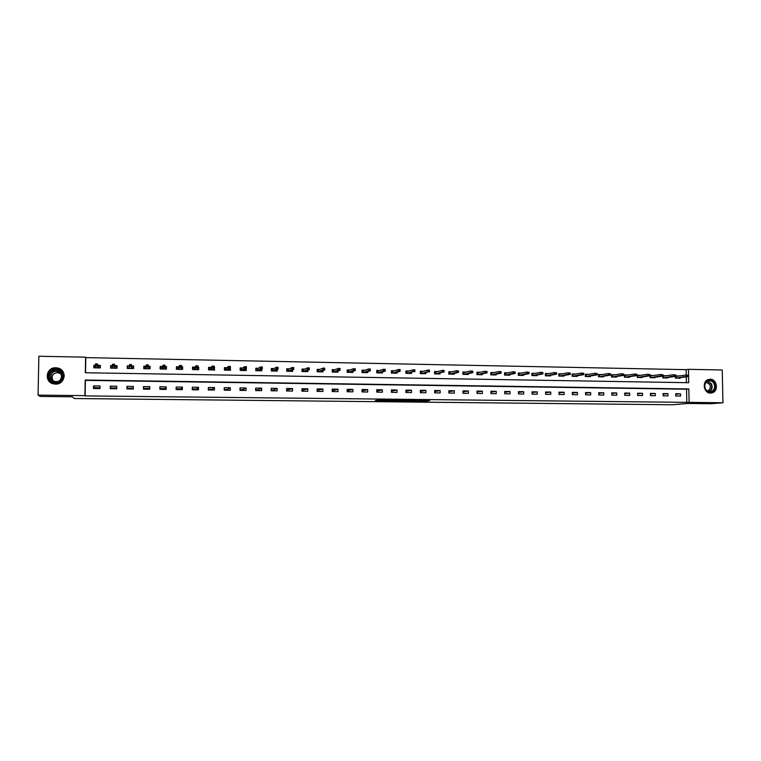 <?xml version="1.0" encoding="UTF-8"?>
<svg xmlns="http://www.w3.org/2000/svg" width="761" height="761" viewBox="0 0 761 761"><rect width="100%" height="100%" fill="white"/><g stroke="black" fill="none" stroke-linecap="round" stroke-linejoin="round"><path stroke-width="1.14" d="M414.26 401.256L425.095 401.361L429.651 400.609L418.807 400.476L422.507 400.695L414.26 401.256M55.81 367.763L57.693 367.991C67.387 369.808 65.37 384.647 55.486 384.096L53.888 383.934C43.9 382.441 45.727 367.144 55.81 367.763M710.194 379.244C717.024 379.007 718.879 391.011 712.286 392.819L710.479 393.104C703.82 393.37 701.737 381.765 708.053 379.634L710.194 379.244M375.249 400.562L385.389 400.942L389.385 400.172L376.914 400.029L387.435 400.286L384.771 400.809L375.249 400.562M425.095 401.361L425.104 400.514L425.095 401.361M686.251 374.992L686.146 369.656L688.458 369.323L722.246 369.998L722.95 402.759L710.993 403.72L687.725 403.463L672.305 404.766L74.188 398.517L72.381 396.795L40.209 396.443L38.05 395.121L38.868 356.234L85.603 357.175L85.327 372.747L688.715 382.707L688.581 376.172M722.95 402.759L689.095 402.379L688.838 388.957L85.194 380.024L84.909 395.644L38.05 395.121M686.783 402.579L686.527 389.213L85.403 380.367L85.118 395.91L689.095 402.379M400.752 401.104L412.881 401.237L417.275 400.476L404.966 400.334L400.752 401.104M398.089 401.123L386.969 400.961L392.096 400.153L403.454 400.305L398.089 400.99M95.315 387.701L95.306 388.519M111.258 387.91L111.249 388.728M127.087 388.12L127.077 388.928M133.146 388.196L133.127 389.004M148.814 388.405L148.795 389.213M164.357 388.605L164.338 389.413M179.796 388.804L179.767 389.603M195.12 389.004L195.092 389.803M210.331 389.204L210.293 390.003M225.427 389.404L225.389 390.193M240.419 389.594L240.381 390.383M680.515 393.808L675.692 393.741L675.73 395.977L680.562 396.034L680.515 393.808L675.701 394.303M667.939 393.637L663.078 393.57L663.116 395.815L667.977 395.872L667.939 393.637L663.088 394.15M655.278 393.466L650.379 393.399L650.417 395.653L655.316 395.71L655.278 393.466L650.389 393.998M642.522 393.294L637.594 393.228L637.632 395.482L642.56 395.549L642.522 393.294L637.604 393.846M629.689 393.123L624.724 393.057L624.762 395.32L629.718 395.387L629.689 393.123L624.733 393.694M616.752 392.952L611.758 392.885L611.796 395.159L616.79 395.216L616.752 392.952L611.768 393.542M603.739 392.771L598.707 392.705L598.736 394.988L603.768 395.054L603.739 392.771L598.717 393.389M590.631 392.6L585.561 392.533L585.59 394.816L590.66 394.883L590.631 392.6L585.57 393.237M577.428 392.419L572.329 392.353L572.358 394.645L577.456 394.712L577.428 392.419L572.339 393.085M564.139 392.238L559.002 392.172L559.021 394.474L564.167 394.54L564.139 392.238L559.002 392.933M550.745 392.058L545.57 391.991L545.599 394.303L550.774 394.369L550.745 392.058L545.58 392.781M537.266 391.877L532.053 391.81L532.082 394.131L537.285 394.198L537.266 391.877L532.063 392.628M523.692 391.696L518.441 391.63L518.46 393.96L523.711 394.027L523.692 391.696L518.45 392.476M510.013 391.515L504.724 391.439L504.743 393.779L510.032 393.846L510.013 391.515L504.733 392.334M496.239 391.325L490.921 391.259L490.931 393.599L496.258 393.675L496.239 391.325L490.921 392.191M482.369 391.144L477.004 391.068L477.023 393.427L482.388 393.494L482.369 391.144L477.014 392.048M468.395 390.954L462.992 390.878L463.011 393.247L468.415 393.313L468.395 390.954L463.002 391.905M454.327 390.764L448.885 390.688L448.895 393.066L454.336 393.133L454.327 390.764L448.885 391.763M440.153 390.574L434.674 390.498L434.683 392.876L440.162 392.952L440.153 390.574L434.674 391.63M425.875 390.383L420.348 390.307L420.357 392.695L425.875 392.771L425.875 390.383L420.357 391.506M411.492 390.193L405.927 390.117L405.936 392.514L411.492 392.581L411.492 390.193L405.936 391.382M397.004 389.993L391.401 389.917L391.401 392.324L397.004 392.4L397.004 389.993L391.401 391.259M382.403 389.794L376.762 389.718L376.762 392.134L382.403 392.21L382.403 389.794L376.762 391.154M367.706 389.603L362.017 389.527L362.017 391.944L367.706 392.02L367.706 389.603L362.017 391.049M352.895 389.404L347.168 389.328L347.159 391.753L352.885 391.829L352.895 389.404L347.159 390.964M337.97 389.204L332.196 389.118L332.196 391.563L337.96 391.639L337.97 389.204L332.196 390.793M322.93 388.995L317.118 388.919L317.118 391.373L322.93 391.449L322.93 388.995L317.118 390.593M307.786 388.795L301.936 388.719L301.917 391.173L307.777 391.249L307.786 388.795L301.927 390.393M292.528 388.586L286.631 388.51L286.612 390.983L292.519 391.059L292.528 388.586L286.621 390.193M277.147 388.386L271.201 388.3L271.192 390.783L277.137 390.859L277.147 388.386L273.247 390.022L271.192 389.993M261.66 388.177L255.667 388.091L255.648 390.583L261.641 390.659L261.66 388.177L258.141 389.822L255.658 389.794M246.05 387.967L240.01 387.882L239.991 390.383L246.022 390.46L246.05 387.967L242.93 389.632L240 389.594M230.317 387.749L224.238 387.672L224.21 390.174L230.298 390.26L230.317 387.749L227.615 389.432L224.219 389.385M214.469 387.539L208.333 387.454L208.305 389.974L214.44 390.051L214.469 387.539L212.176 389.223L208.314 389.175M198.488 387.32L192.314 387.244L192.286 389.765L198.459 389.851L198.488 387.32L196.623 389.023L192.295 388.966M182.393 387.111L176.172 387.026L176.133 389.556L182.364 389.642L182.393 387.111L180.947 388.823L176.152 388.757M166.174 386.892L159.896 386.807L159.867 389.347L166.136 389.432L166.174 386.892L165.166 388.614L159.877 388.548M149.822 386.674L143.496 386.588L143.468 389.137L149.784 389.223L149.822 386.674L149.251 388.405L143.477 388.329M133.346 386.445L126.973 386.36L126.935 388.928L133.308 389.014L133.346 386.445L133.223 388.196L127.02 388.12L126.973 386.36M116.737 386.227L110.316 386.141L110.278 388.719L116.699 388.795L116.737 386.227M100.005 385.998L93.527 385.913L93.489 388.5L99.957 388.586L100.005 385.998M686.146 369.656L85.812 357.622L85.536 372.747M686.393 382.669L686.289 376.838M679.078 375.963L675.825 375.905L675.825 374.973L674.997 374.964L675.568 376.334L664.933 377.941M680.21 377.646L680.22 378.207L675.397 378.122L675.368 376.362M666.455 375.734L662.955 375.668L662.945 374.735L662.118 374.716L662.717 376.105L652.291 377.713M667.644 377.418L667.654 377.989L662.802 377.903L662.764 376.01M653.737 375.496L650.075 375.43L650.113 377.675L655.002 377.76L654.993 377.18M640.933 375.268L637.309 375.202L637.337 377.456L642.265 377.542L642.255 376.942M628.044 375.03L624.448 374.964L624.477 377.228L629.433 377.313L629.423 376.714M615.069 374.793L611.492 374.726L611.53 376.999L616.524 377.085L616.515 376.467M601.999 374.555L598.46 374.488L598.488 376.762L603.511 376.857L603.502 376.229M588.833 374.317L585.323 374.25L585.361 376.533L590.422 376.619L590.412 375.982M575.582 374.07L572.101 374.003L572.129 376.295L577.228 376.391L577.218 375.744M562.236 373.822L558.793 373.765L558.812 376.067L563.949 376.153L563.939 375.487M548.795 373.584L545.38 373.518L545.409 375.829L550.574 375.915L550.564 375.24M535.259 373.337L531.872 373.27L531.901 375.582L537.104 375.677L537.095 374.983M521.618 373.08L518.279 373.023L518.298 375.344L523.539 375.439L523.53 374.726M507.891 372.833L504.581 372.776L504.6 375.106L509.88 375.202L509.87 374.469M494.06 372.576L490.788 372.519L490.797 374.859L496.115 374.954L496.115 374.203M480.134 372.329L476.89 372.262L476.909 374.612L482.265 374.707L482.255 373.936M466.103 372.072L462.897 372.005L462.907 374.364L468.3 374.46L468.3 373.67M451.967 371.806L448.8 371.749L448.809 374.117L454.241 374.212L454.241 373.394M437.727 371.549L434.598 371.492L434.607 373.87L440.086 373.965L440.077 373.118M423.392 371.292L420.3 371.235L420.31 373.613L425.818 373.708L425.818 372.842M408.942 371.026L405.898 370.968L405.898 373.356L411.454 373.461L411.454 372.548M394.398 370.759L391.382 370.702L391.382 373.099L396.976 373.204L396.976 372.262M379.739 370.493L376.762 370.436L376.762 372.842L382.403 372.947L382.403 371.958M364.966 370.217L362.036 370.169L362.036 372.586L367.715 372.681L367.715 371.653M350.089 369.951L347.197 369.894L347.197 372.319L352.914 372.424L352.914 371.339M335.097 369.675L332.253 369.618L332.243 372.053L338.008 372.158L338.008 371.016M320 369.399L317.194 369.342L317.185 371.787L322.987 371.891L322.997 370.674M304.781 369.114L302.022 369.066L302.012 371.52L307.863 371.625L307.863 370.322M289.456 368.838L286.735 368.79L286.726 371.254L292.614 371.358L292.624 369.96M274.008 368.552L271.335 368.505L271.316 370.978L277.261 371.083L277.27 369.561M258.445 368.267L255.82 368.219L255.801 370.702L261.784 370.807L261.794 369.133M242.759 367.982L240.181 367.934L240.162 370.426L246.184 370.531L246.203 368.666M226.949 367.696L224.419 367.649L224.4 370.15L230.478 370.255L230.355 367.753M211.025 367.401L208.543 367.354L208.524 369.865L214.64 369.979L214.193 367.458M194.978 367.106L192.543 367.068L192.514 369.58L198.688 369.694L198.716 367.173L197.908 367.163M178.806 366.812L176.419 366.773L176.39 369.294L182.611 369.408L182.64 366.888L181.489 366.859M162.502 366.517L160.171 366.469L160.133 369.009L166.402 369.123L166.44 366.583L164.947 366.564M146.074 366.212L143.8 366.174L143.762 368.724L150.069 368.838L150.107 366.288L148.271 366.25M129.513 365.908L127.296 365.87L127.249 368.429L133.613 368.543L133.651 365.984L131.453 365.946M112.542 365.603L110.659 365.565L110.611 368.134L117.032 368.248L117.07 365.689L114.759 365.641M95.448 365.29L93.888 365.261L93.85 367.839L100.309 367.953L100.357 365.375L97.96 365.337M688.562 375.183L688.458 369.323M686.527 389.213L688.838 388.957M214.669 367.468L212.462 369.941M198.716 367.173L198.012 368.01M182.64 366.888L181.974 367.924M166.44 366.583L165.803 368.001M150.107 366.288L149.498 368.714M133.651 365.984L133.508 368.543M127.296 365.87L127.334 368.429M116.709 387.986L110.821 387.91L110.316 386.141M110.659 365.565L111.201 368.115L111.239 365.803L112.542 365.822M99.976 387.768L94.497 387.691L93.527 385.913M93.888 365.261L94.497 366.745M411.149 401.199L415.753 400.505L410.445 400.552L407.81 401.018L411.149 401.199M393.932 400.895L399.639 400.762L393.932 400.895L393.932 400.172M675.711 376.096L677.813 376.134M675.549 378.131L675.511 376.343M688.619 376.115L688.6 375.211L687.782 375.192L688.344 376.571L686.869 376.543L686.841 374.907L675.958 376.391L675.987 377.989L677.48 378.16M687.801 376.105L675.797 378.131M688.344 376.571L677.433 378.017M687.782 375.192L688.6 375.211M705.371 389.137C701.566 382.545 711.183 376.438 714.522 383.297C718.317 389.851 708.738 396.005 705.371 389.137M713.942 383.534C712.429 381.099 710.413 380.253 707.911 380.995C704.886 382.716 704.077 385.361 705.476 388.947C706.921 391.306 708.872 392.172 711.307 391.554C714.474 389.908 715.359 387.235 713.942 383.534M706.122 382.26L709.785 384.486C710.888 387.368 710.203 389.461 707.73 390.754L707.169 390.897M710.27 393.095L711.896 392.819C715.854 390.783 716.948 387.463 715.197 382.859C713.599 380.186 711.402 379.054 708.615 379.444M55.838 368.923C65.398 368.752 65.113 383.515 55.563 383.049C45.964 383.259 46.269 368.41 55.838 368.923M55.61 382.555C63.534 383.002 65.142 371.092 57.351 369.665L55.867 369.485C47.819 368.999 46.335 381.194 54.307 382.422L55.61 382.555M53.061 380.671C51.025 376.295 52.471 373.603 57.408 372.586L60.813 373.841M56.324 371.397L57.465 371.539C63.572 372.633 62.326 381.974 56.114 381.622L55.087 381.508C48.866 380.538 50.036 371.026 56.324 371.397M64.209 376.619C64.238 372.291 62.079 369.456 57.731 368.105L55.867 367.877C45.86 367.268 44.043 382.45 53.955 383.934L55.743 384.096M662.85 375.858L665.219 375.905M662.983 377.903L662.945 375.867L663.421 377.77L664.876 377.789M675.568 376.334L674.094 376.315L674.065 374.669L663.392 376.162M675.017 375.867L663.231 377.913M674.997 374.964L675.825 374.973M650.084 375.63L652.529 375.677M650.332 377.684L650.294 375.63L650.769 377.542L652.234 377.57M662.717 376.105L661.223 376.077L661.195 374.431L650.741 375.934M662.137 375.639L650.579 377.684M662.118 374.716L662.945 374.735M637.309 375.392L639.754 375.439M637.594 377.456L637.556 375.401L638.032 377.313L639.563 377.494M650.008 375.411L649.989 374.498L649.152 374.479L649.77 375.867L648.267 375.839L648.239 374.193L638.003 375.696M649.171 375.401L637.842 377.456M649.77 375.867L639.506 377.342M649.152 374.479L649.989 374.498M624.448 375.163L626.893 375.202M624.771 377.228L624.733 375.163L625.2 377.085L626.75 377.266M636.947 375.173L636.938 374.25L636.091 374.241L636.729 375.63L635.216 375.601L635.188 373.946L625.171 375.468M636.11 375.154L625.009 377.237M636.729 375.63L626.683 377.114M636.091 374.241L636.938 374.25M611.502 374.926L613.937 374.973M611.854 376.999L611.825 374.935L612.282 376.857L613.851 377.037M623.801 374.935L623.792 374.012L622.945 373.993L623.601 375.392L622.079 375.363L622.051 373.708L612.263 375.23M622.955 374.916L612.101 377.009M623.601 375.392L613.785 376.885M622.945 373.993L623.792 374.012M598.46 374.688L600.895 374.735M598.85 376.771L598.821 374.697L599.278 376.628L600.857 376.809M610.569 374.688L610.55 373.765L609.704 373.746L610.37 375.154L608.838 375.125L608.819 373.461L599.259 374.992M609.713 374.678L599.097 376.771M610.37 375.154L600.781 376.657M609.704 373.746L610.55 373.765M585.333 374.45L587.758 374.488M585.751 376.543L585.732 374.46L586.189 376.4L587.768 376.571M597.233 374.45L597.223 373.518L596.358 373.499L597.052 374.907L595.511 374.878L595.492 373.213L586.16 374.754M596.377 374.431L585.999 376.543M597.052 374.907L587.701 376.419M596.358 373.499L597.223 373.518M572.11 374.203L574.526 374.25M572.567 376.305L572.548 374.212L572.995 376.162L574.593 376.343M583.801 374.203L583.792 373.27L582.926 373.251L583.639 374.669L582.089 374.64L582.07 372.957L572.976 374.517M582.936 374.184L572.814 376.315M583.639 374.669L574.526 376.191M582.926 373.251L583.792 373.27M558.793 373.965L561.209 374.012M559.287 376.067L559.268 373.974L559.716 375.924L561.333 376.105M570.284 373.955L570.265 373.014L569.399 373.004L570.132 374.422L568.572 374.393L568.553 372.709L559.696 374.279M569.409 373.936L559.535 376.077M570.132 374.422L561.257 375.953M569.399 373.004L570.265 373.014M545.38 373.718L547.796 373.765M545.922 375.839L545.894 373.727L546.341 375.687L547.968 375.867M556.662 373.708L556.643 372.766L555.768 372.747L556.529 374.174L554.95 374.146L554.931 372.452L546.322 374.031M555.777 373.689L546.16 375.839M556.529 374.174L547.891 375.715M555.768 372.747L556.643 372.766M531.882 373.47L534.289 373.518M532.453 375.592L532.434 373.48L532.881 375.449L534.517 375.63M542.935 373.451L542.926 372.51L542.041 372.49L542.821 373.927L541.233 373.898L541.223 372.196L532.862 373.794M542.051 373.442L532.69 375.601M542.821 373.927L534.431 375.477M542.041 372.49L542.926 372.51M518.279 373.223L520.686 373.27M518.888 375.354L518.869 373.232L519.316 375.211L520.962 375.392M529.114 373.204L529.114 372.253L528.22 372.234L529.019 373.67L527.421 373.641L527.402 371.939L519.297 373.546M528.229 373.185L519.126 375.363M529.019 373.67L520.885 375.24M528.22 372.234L529.114 372.253M504.581 372.976L506.978 373.023M505.237 375.116L505.218 372.985L505.656 374.973L507.321 375.154M515.197 372.947L515.187 371.996L514.293 371.977L515.121 373.423L513.504 373.394L513.494 371.682L505.637 373.299M514.303 372.928L505.466 375.116M515.121 373.423L507.235 375.002M514.293 371.977L515.187 371.996M490.788 372.728L493.185 372.766M491.473 374.869L491.463 372.738L491.891 374.726L493.575 374.907M501.176 372.69L501.166 371.739L500.272 371.72L500.272 372.671L501.109 373.166L499.492 373.137L499.473 371.425L491.882 373.042M500.272 372.671L491.711 374.878M501.109 373.166L493.489 374.754M500.272 371.72L501.166 371.739M476.89 372.471L479.278 372.51M477.623 374.631L477.613 372.481L478.041 374.479L479.734 374.659M487.05 372.433L487.05 371.473L486.136 371.454L486.146 372.414L487.002 372.909L485.375 372.88L485.356 371.159L478.032 372.795M486.146 372.414L477.86 374.631M487.002 372.909L479.639 374.507M486.136 371.454L487.05 371.473M467.035 374.441L467.026 373.955M462.897 372.215L465.285 372.262M463.668 374.383L463.658 372.234L464.086 374.231L465.789 374.422M472.828 372.167L472.819 371.206L471.906 371.197L471.906 372.158L472.79 372.652L471.145 372.624L471.135 370.892L464.077 372.538M471.906 372.158L463.906 374.383M472.79 372.652L465.703 374.26M471.906 371.197L472.819 371.206M453.004 374.193L452.995 373.689M448.8 371.958L451.178 372.005M449.618 374.127L449.608 371.977L450.027 373.984L451.749 374.165M458.493 371.91L458.483 370.94L457.561 370.93L457.57 371.891L458.483 372.395L456.819 372.357L456.809 370.626L450.017 372.281M457.57 371.891L449.846 374.136M458.483 372.395L451.654 374.012M457.561 370.93L458.483 370.94M438.869 373.946L438.869 373.423M434.607 371.701L436.976 371.739M435.454 373.879L435.454 371.71L435.872 373.737L437.604 373.917M443.121 370.664L443.121 371.625L444.053 371.644L444.053 370.674L442.379 370.36L444.053 370.388L444.063 372.129L442.388 372.1L442.379 370.36L435.863 372.024M443.121 371.625L435.692 373.889M444.053 371.644L437.508 373.765M424.638 373.689L424.638 373.147M420.3 371.435L422.669 371.482M421.194 373.632L421.194 371.454L421.613 373.48L423.363 373.67M428.567 370.388L428.567 371.358L429.508 371.378L429.499 370.407L427.844 370.084L429.527 370.122L429.527 371.863L427.844 371.834L427.844 370.084L421.604 371.768M428.567 371.358L421.432 373.632M429.508 371.378L423.259 373.508M410.293 373.432L410.293 372.871M405.898 371.178L408.257 371.216M406.831 373.375L406.831 371.197L407.24 373.223L409.009 373.413M413.908 370.122L413.908 371.092L414.85 371.111L414.85 370.131L413.194 369.817L414.888 369.846L414.897 371.596L413.194 371.568L413.194 369.817L407.24 371.511M413.908 371.092L407.068 373.375M414.85 371.111L408.904 373.251M395.853 373.185L395.853 372.586M391.382 370.911L393.741 370.949M392.362 373.118L392.362 370.93L392.771 372.966L394.559 373.156M399.135 369.846L399.135 370.826L400.086 370.835L400.086 369.865L398.441 369.542L400.143 369.57L400.143 371.33L398.441 371.301L398.441 369.542L392.771 371.244M399.135 370.826L392.6 373.118M400.086 370.835L400.143 371.33L394.445 372.995M381.309 372.919L381.309 372.3M376.762 370.645L379.111 370.683M377.789 372.861L377.789 370.664L378.198 372.709L379.996 372.9M384.257 369.57L384.257 370.55L385.209 370.569L385.209 369.589L383.573 369.266L385.294 369.294L385.294 371.064L383.573 371.035L383.573 369.266L378.198 370.978M384.257 370.55L378.017 372.861M385.209 370.569L385.294 371.064L379.882 372.738M366.65 372.662L366.65 372.005M362.036 370.379L364.376 370.417M363.111 372.605L363.111 370.398L363.511 372.452L365.328 372.643M369.256 369.294L369.256 370.274L370.226 370.293L370.226 369.304L368.59 368.99L370.322 369.018L370.322 370.788L368.59 370.759L368.59 368.99L363.511 370.712M369.256 370.274L363.339 372.605M370.226 370.293L370.322 370.788L365.213 372.481M351.886 372.405L351.886 371.701M347.197 370.103L349.537 370.15M348.319 372.338L348.319 370.122L348.719 372.186L350.545 372.376M354.15 369.009L354.15 369.998L355.121 370.017L355.121 369.028L353.494 368.705L355.244 368.733L355.244 370.512L353.494 370.483L353.494 368.705L348.719 370.445M354.15 369.998L348.548 372.348M355.121 370.017L355.244 370.512L350.431 372.215M337.009 372.139L337.009 371.397M332.253 369.836L334.583 369.875M333.413 372.072L333.423 369.856L333.813 371.92L335.658 372.119M338.93 368.724L338.93 369.722L339.91 369.741L339.91 368.743L338.284 368.419L340.043 368.457L340.043 370.236L338.284 370.207L338.284 368.419L333.822 370.179M338.93 369.722L333.641 372.081M339.91 369.741L340.043 370.236L335.544 371.958M322.027 371.872L322.027 371.073M317.194 371.787L317.204 369.561L319.515 369.599M318.402 371.815L318.412 369.58L318.802 371.653L320.657 371.853M323.587 368.448L323.587 369.437L324.576 369.456L324.576 368.457L322.959 368.134L324.738 368.172L324.728 369.96L322.959 369.932L322.959 368.134L318.811 369.903M323.587 369.437L318.631 371.815M324.576 369.456L324.728 369.96L320.543 371.691M306.921 371.606L306.93 370.75M302.06 371.52L302.069 369.285L304.343 369.323M303.278 371.539L303.287 369.304L303.677 371.387L305.551 371.587M308.138 368.153L308.129 369.161L309.128 369.18L309.128 368.172L307.52 367.848L309.308 367.886L309.299 369.684L307.511 369.646L307.52 367.848L303.687 369.627M308.129 369.161L303.506 371.549M309.128 369.18L309.299 369.684L305.427 371.416M291.71 371.339L291.72 370.398M286.811 371.254L286.83 369.009L289.047 369.047M288.038 371.273L288.058 369.028L288.438 371.121L290.322 371.311M292.557 367.867L292.557 368.876L293.556 368.895L293.565 367.886L291.967 367.563L293.765 367.592L293.756 369.399L291.958 369.37L291.967 367.563L288.448 369.351M292.557 368.876L288.267 371.273M293.556 368.895L293.756 369.399L290.198 371.149M276.386 371.064L276.395 370.036M271.449 370.978L271.468 368.724L273.637 368.762M272.685 371.007L272.704 368.743L273.075 370.845L274.987 371.045M276.861 367.573L276.861 368.581L277.87 368.6L277.87 367.592L276.281 367.268L278.098 367.297L278.088 369.114L276.272 369.085L276.281 367.268L273.094 369.075M276.861 368.581L272.904 371.007M277.87 368.6L278.088 369.114L274.854 370.883M260.947 370.797L260.956 369.646M255.972 370.702L255.991 368.438L258.112 368.476M257.218 370.731L257.237 368.467L257.608 370.569L259.53 370.769M261.052 367.287L261.042 368.295L262.06 368.314L262.069 367.306L260.481 366.973L262.307 367.011L262.298 368.828L260.471 368.79L260.481 366.973L257.618 368.79M261.042 368.295L257.437 370.731M262.06 368.314L262.298 368.828L259.396 370.607M245.384 370.521L245.403 369.228M240.381 370.426L240.4 368.153L242.464 368.191M241.627 370.455L241.646 368.181L242.017 370.293L243.958 370.493M245.109 366.992L245.099 368.001L246.126 368.02L246.136 367.011L244.557 366.678L246.402 366.707L246.383 368.533L244.547 368.505L244.557 366.678L242.036 368.505M245.099 368.001L241.846 370.455M246.126 368.02L246.383 368.533L243.824 370.331M229.708 370.246L229.727 368.752M224.657 370.15L224.685 367.867L226.702 367.905M225.922 370.179L225.95 367.896L226.312 370.017L228.271 370.217M229.042 366.688L229.032 367.706L230.069 367.725L230.079 366.707L228.509 366.374L230.364 366.412L230.355 368.248L228.49 368.21L228.509 366.374L226.331 368.219M229.032 367.706L226.141 370.179M230.069 367.725L230.355 368.248L228.129 370.046M213.917 369.96L213.936 368.2M208.828 369.875L208.847 367.582L210.816 367.62M210.103 369.894L210.122 367.601L210.483 369.741L212.319 369.77M212.652 369.446L212.642 369.941M212.852 366.393L212.842 367.411L213.879 367.43L213.898 366.412L212.338 366.079L214.212 366.108L214.193 367.953L212.319 367.915L212.338 366.079L210.502 367.934M212.842 367.411L210.312 369.903M213.879 367.43L214.193 367.953M197.993 369.684L197.908 367.382M192.866 369.589L192.894 367.287L194.806 367.325M194.15 369.618L194.179 367.316L194.531 369.456L196.528 369.656M196.719 369.075L196.719 369.656M196.538 366.089L196.519 367.116L197.575 367.135L197.584 366.108L196.034 365.775L197.927 365.813L197.898 367.658L196.015 367.62L196.034 365.775L194.55 367.649M196.519 367.116L194.369 369.618M197.575 367.135L197.898 367.658L196.376 369.485M181.955 369.399L181.984 367.087L181.489 367.087M176.79 369.304L176.818 367.002L178.673 367.03M176.409 367.706L176.818 367.002M178.084 369.332L178.112 367.021L178.454 369.171L180.471 369.37M180.671 368.647L180.661 369.37M180.091 365.784L180.072 366.812L181.137 366.831L181.147 365.803L179.606 365.47L181.508 365.499L181.489 367.363L179.586 367.325L179.606 365.47L178.483 367.354M180.072 366.812L178.293 369.332M181.137 366.831L181.489 367.363L180.319 369.199M165.784 369.114L165.822 366.792L164.947 366.783M160.581 369.018L160.609 366.707L162.416 366.735M160.152 367.915L160.609 366.707M161.884 369.047L161.912 366.726L162.264 368.885L164.29 369.085M164.5 368.077L164.49 369.085M163.51 365.47L163.501 366.507L164.566 366.526L164.576 365.499L163.044 365.156L164.966 365.194L164.937 367.059L163.025 367.021L163.044 365.156L162.283 367.059M163.501 366.507L162.093 369.047M164.566 366.526L164.138 368.914M149.498 368.819L149.527 366.498L148.262 366.479M144.248 368.733L144.286 366.402L146.026 366.441M143.905 368.724L144.286 366.402M145.56 368.752L145.598 366.431L145.941 368.59L147.986 368.8M148.214 366.964L148.186 368.8M146.797 365.166L146.787 366.203L147.862 366.222L147.872 365.185L146.35 364.852L148.29 364.88L148.262 366.754L146.331 366.716L146.35 364.852L145.96 366.764M146.787 366.203L145.77 368.762M147.862 366.222L147.824 368.628M133.08 368.533L133.118 366.203L131.796 366.174L131.758 368.514M127.791 368.438L127.829 366.108L129.503 366.136M131.453 366.174L131.548 368.505M129.113 368.467L129.503 366.45M129.941 365.898L131.025 365.917L131.044 364.871L129.96 364.852L129.503 366.412L129.532 364.538L131.482 364.567L131.453 366.45L129.503 366.412L129.484 368.305L131.387 368.334M131.025 365.917L131.453 366.45M116.861 368.248L116.566 365.898L116.528 368.238M114.797 365.87L116.566 365.898M112.533 368.172L112.571 366.25M112.961 365.584L114.055 365.603L114.074 364.557L112.98 364.538L112.542 366.108L112.571 364.215L114.531 364.253L114.502 366.146L112.542 366.108L112.904 368.01L114.825 368.039L115.234 365.879L115.196 368.219M114.055 365.603L114.987 368.21M114.074 364.557L114.531 364.253L114.854 366.203M100.328 366.878L99.891 365.594L99.853 367.944M94.478 367.848L94.526 365.499L95.448 365.518M98.036 365.565L99.891 365.594M95.829 367.877L95.848 366.821M95.848 365.27L96.951 365.29L96.961 364.243L95.867 364.224L95.439 365.794L95.477 363.901L97.456 363.939L97.418 365.832L95.439 365.794L96.19 367.715L98.131 367.744L98.549 365.575L98.511 367.924M96.951 365.29L98.293 367.915M96.961 364.243L97.456 363.939L98.159 365.898M423.982 400.495L423.991 401.399M407.81 400.324L407.81 401.018M394.873 400.181L394.873 400.714M707.778 381.052L711.449 383.82C712.838 387.349 712.039 389.974 709.071 391.706M708.653 391.611C711.621 389.984 712.429 387.425 711.078 383.934L707.397 381.242M51.177 380.947C47.772 375.173 49.455 371.492 56.238 369.894L61.241 372.081M62.412 374.393C61.299 371.758 59.253 370.341 56.266 370.141C49.265 369.694 46.935 379.92 53.527 382.222M394.892 400.181L394.892 400.714M709.338 391.753L711.307 391.554M707.73 390.754L707.064 390.821M57.465 371.539L58.53 372.719M57.351 369.665L61.413 372.31"/></g></svg>
